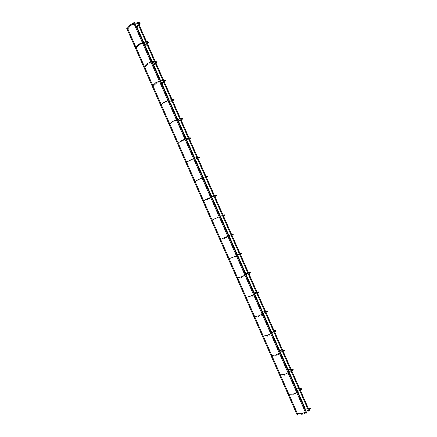 <?xml version="1.0" encoding="UTF-8"?>
<svg xmlns="http://www.w3.org/2000/svg" width="437" height="437" viewBox="0 0 437 437"><rect width="100%" height="100%" fill="white"/><g stroke="black" fill="none" stroke-linecap="round" stroke-linejoin="round"><path stroke-width="0.66" d="M305.152 408.819L304.726 408.65M297.586 414.462L297.149 414.298M136.71 26.433L136.038 26.275M305.529 409.141L305.064 409.469M137.136 22.112L308.817 411.261L309.451 410.895L137.83 21.894L137.136 22.112M297.865 414.746L297.231 415.112L126.615 28.094L127.309 27.875M296.663 389.58L296.237 389.405L296.324 388.864L298.799 388.75M289.01 395.021L288.573 394.846L288.666 394.3L293.402 394.098M288.185 370.358L287.754 370.177L287.83 369.653L290.283 369.445M280.445 375.596L280.008 375.41L280.084 374.886L284.766 374.504M279.713 351.151L279.281 350.966L279.347 350.463L281.772 350.152M271.89 356.188L271.448 355.997L271.514 355.489L276.118 354.915M271.251 331.967L270.814 331.77L270.869 331.29L273.267 330.88M263.342 336.796L262.899 336.599L262.954 336.113L267.477 335.348M262.795 312.799L262.358 312.597L262.402 312.133L264.773 311.619M254.804 317.426L254.356 317.218L254.4 316.754L258.841 315.798M254.35 293.648L253.941 292.992L256.284 292.38M246.271 298.067L245.856 297.411L250.215 296.27M245.911 274.512L245.49 273.868L247.801 273.152M237.744 278.735L237.318 278.09L241.59 276.758M237.122 255.312L237.051 254.766L239.329 253.946M229.228 259.414L228.791 258.78L232.981 257.262M228.562 235.871L230.862 234.751M220.718 240.115L220.275 239.492L224.372 237.788M220.636 217.216L220.352 217.184M212.218 220.832L211.765 220.221L215.643 218.353M212.229 198.152L211.737 197.808M203.724 201.566L203.265 200.965L207.072 198.917M203.828 179.104L203.363 178.509L204.079 178.094M195.241 182.322L194.771 181.726L198.507 179.492M195.432 160.079L194.962 159.489L196.77 158.331M186.763 163.094L186.288 162.504L189.953 160.089M187.047 141.064L186.572 140.485L188.637 139.032M178.296 143.882L177.81 143.298L181.404 140.709M178.667 122.07L178.187 121.497L180.208 119.94M169.835 124.687L169.343 124.113L172.866 121.339M170.299 103.094L169.807 102.526L171.796 100.865M161.379 105.514L160.882 104.94L164.334 101.99M161.936 84.133L161.439 83.571L163.383 81.801M152.934 86.351L152.431 85.789L155.807 82.664M153.578 65.195L153.081 64.632L154.982 62.759M144.494 67.211L143.986 66.653L147.291 63.349M145.231 46.267L144.729 45.71L146.592 43.733M136.065 48.092L135.552 47.535L138.786 44.055M136.89 27.362L136.382 26.81L138.201 24.718M127.642 28.984L127.123 28.432L130.281 24.778M134.367 22.484L306.632 413.02L305.889 413.347L133.629 22.806L134.328 22.587M309.795 408.169L309.391 408.06L309.298 408.628M309.702 409.622L309.8 409.251L309.243 408.983M308.768 409.343L309.38 408.879C309.899 408.071 310.221 407.918 310.357 408.42L310.204 408.879M304.338 413.653L304.436 413.282L303.879 413.003M305.277 411.96L302.076 413.724M302.136 414.494L301.699 414.325L301.809 413.746L297.253 413.73M301.197 388.712L300.814 388.662L300.727 389.203M301.109 390.137L301.202 389.755L300.651 389.498M300.164 389.848L300.782 389.394C301.393 388.673 301.721 388.537 301.776 388.979L301.628 389.383M295.68 394.021L295.773 393.639L295.226 393.371M296.636 392.366L293.134 394.141L293.047 394.693L293.484 394.868M292.593 369.276L292.167 369.8M292.517 370.669L292.604 370.276L292.069 370.03M287.033 374.405L287.114 374.012L286.579 373.755M284.837 375.268L284.394 375.083L284.471 374.553L287.999 372.794M283.995 349.868L283.613 350.414M283.935 351.217L284.023 350.818L283.493 350.578M278.385 354.806L278.467 354.407L277.943 354.156M276.2 355.68L275.758 355.489L275.823 354.981L279.374 353.238M275.408 330.492L275.064 331.033M275.365 331.787L275.441 331.377L274.928 331.142M269.755 335.228L269.831 334.818L269.318 334.573M267.575 336.113L267.127 335.916L267.182 335.425L270.754 333.699M266.832 311.139L266.504 311.614M266.799 312.373L266.876 311.952L266.368 311.728M261.124 315.667L261.2 315.246L260.698 315.011M258.95 316.563L258.502 316.361L258.546 315.891L262.145 314.176M258.262 291.818L257.961 292.216M258.24 292.976L258.311 292.55L257.819 292.326M252.51 296.128L252.575 295.696L252.083 295.461M250.341 297.034L249.92 296.368L253.542 294.669M249.691 273.6L249.756 273.163L249.276 272.945M243.895 276.605L243.961 276.162L243.485 275.938M241.737 277.522L241.306 276.867L244.949 275.184M241.148 254.241L241.213 253.793L240.743 253.58M235.292 257.098L235.357 256.65L234.888 256.426M233.139 258.027L232.697 257.388L236.362 255.716M232.615 234.898L232.675 234.44L232.216 234.232M226.699 237.613L226.754 237.149L226.3 236.93M224.552 238.553L224.099 237.919L227.781 236.259M224.083 215.578L224.143 215.108L223.7 214.9M218.107 218.145L217.79 217.402M215.982 219.084L215.512 218.473L219.21 216.828M215.703 196.218L215.982 196.202M215.545 196.279L215.621 195.792L215.19 195.59M209.509 198.704L209.208 197.956M207.444 199.633L206.93 199.043L210.645 197.409M207.149 176.952L207.537 176.963M207.018 176.996L207.111 176.493L206.69 176.297M200.922 179.274L200.638 178.52M198.906 180.191L198.36 179.629L202.085 178.012M198.617 157.691L199.097 157.735M198.502 157.735L198.6 157.216L198.196 157.02M192.34 159.866L192.078 159.106M190.379 160.767L189.795 160.237L193.536 158.626M190.106 138.447L190.663 138.524M189.986 138.485L190.106 137.955L189.713 137.759M183.769 140.474L183.884 139.938L183.524 139.714M181.852 141.364L181.24 140.856L184.998 139.261M181.612 119.219L182.229 119.317M181.257 118.498L182.497 118.645L182.24 119.312M181.486 119.257L181.388 118.471L180.547 118.717M175.21 121.098L175.33 120.552L174.975 120.333M173.331 121.972L172.697 121.497L176.461 119.913M173.134 100.002L173.62 100.319L174.041 99.472L172.768 99.292M172.986 100.04L172.915 99.254L172.063 99.483M166.655 101.739L166.787 101.182L166.437 100.974M164.815 102.608L164.159 102.154L167.939 100.586M164.705 80.905L165.181 81.189L165.585 80.315L164.307 80.086M164.503 80.845L164.449 80.053L163.58 80.261M158.107 82.402L158.254 81.834L157.91 81.632M156.304 83.254L155.627 82.828L159.418 81.271M156.233 61.617L156.746 62.076L157.14 61.175L155.851 60.901M155.435 61.792L156.167 61.628L156.189 61.087L155.113 61.06M149.317 63.152L149.711 63.043L149.388 62.311M147.799 63.922L147.105 63.518L150.907 61.978M147.81 42.449L148.323 42.984L148.7 42.05L147.395 41.739M147.553 42.498L147.537 41.701L146.646 41.876M142.407 42.695L138.595 44.224L139.108 44.787L141.195 43.738L140.872 43.006M139.408 23.319L139.906 23.909L140.272 22.942L138.95 22.593M139.092 23.352L139.097 22.555L138.19 22.708M132.52 24.483L132.695 23.888L132.367 23.718M132.542 24.494L130.608 25.51L130.089 24.953L132.515 23.674L133.908 23.44M304.824 408.092L307.326 408.076M308.205 408.071L309.74 408.163L309.604 408.688M308.101 409.84L305.944 411.463M137.065 27.231L143.768 42.433M144.101 43.181L145.062 45.361M145.401 46.136L152.262 61.683M152.584 62.42L153.414 64.305M153.748 65.058L160.756 80.949M161.078 81.675L161.777 83.265M163.706 82.527L162.105 83.98L169.261 100.231M169.583 100.952L170.151 102.242M170.463 102.952L177.777 119.53M178.094 120.251L178.531 121.235M178.842 121.939L186.299 138.846M186.615 139.567L186.916 140.244M187.222 140.943L194.826 158.183M195.142 158.899L195.306 159.27M195.612 159.964L203.363 177.537M204.008 179.001L211.907 196.901M212.415 198.054L220.461 216.293M220.827 217.129L229.092 235.865M229.332 236.406L237.531 254.995M237.897 255.825L245.976 274.136M246.113 274.447L246.293 274.857M246.473 275.266L254.427 293.298M254.558 293.593L254.869 294.303M255.055 294.724L262.888 312.482M263.008 312.75L263.456 313.761M263.648 314.203L271.355 331.678M271.47 331.929L272.049 333.24M272.246 333.699L279.833 350.895M279.937 351.124L280.647 352.741M280.854 353.211L288.316 370.128M288.409 370.336L289.256 372.253M289.469 372.745L296.799 389.362M296.892 389.569L297.87 391.787M298.094 392.289L305.059 408.087M127.817 28.853L135.891 47.163M136.24 47.955L144.33 66.304M144.669 67.074L152.781 85.466M156.14 83.396L153.114 86.193L161.231 104.645M161.553 105.366L169.693 123.835M170.009 124.55L178.165 143.046M178.476 143.751L186.643 162.274M186.949 162.974L195.126 181.519M195.432 182.213L203.615 200.78M203.921 201.468L212.114 220.057M212.415 220.74L220.767 239.678M220.92 240.033L229.288 259.01M229.436 259.343L237.815 278.358M237.957 278.669L246.353 297.723M246.484 298.012L254.902 317.109M255.022 317.377L263.456 336.512M263.566 336.758L272.016 355.931M272.12 356.16L280.587 375.367M280.68 375.574L289.152 394.797M289.245 395.01L297.499 413.724M299.667 388.712L301.093 388.739L301.011 389.209M299.492 390.323L297.307 391.885M291.135 369.374L292.484 369.341L292.435 369.746M291.572 370.368L292.216 369.926C292.817 369.281 293.151 369.156 293.205 369.549L293.03 369.931M290.895 370.827L288.682 372.329M282.608 350.048L283.679 349.911L283.864 350.294M282.985 350.906L283.646 350.479C284.301 349.906 284.634 349.791 284.645 350.141L284.421 350.523M282.297 351.348L280.062 352.79M274.086 330.738L275.124 330.563L275.31 330.869M274.409 331.459L275.086 331.044C275.709 330.525 276.042 330.432 276.086 330.754M273.715 331.885L271.453 333.273M275.78 331.153L276.091 330.76M265.576 311.45L266.756 311.455M265.838 312.034L266.526 311.63C267.182 311.155 267.52 311.068 267.542 311.384L267.062 311.838M265.133 312.439L262.85 313.766M257.076 292.173L258.218 292.063M257.273 292.626L258.999 292.025L258.535 292.506M256.563 293.014L254.258 294.281M248.577 272.912L249.511 272.628M248.719 273.234L250.467 272.693M248.003 273.606L245.665 274.813M250.03 273.191L250.472 272.693M240.088 253.673L240.989 253.351M240.17 253.859L241.945 253.373L241.53 253.892M239.443 254.208L237.089 255.361M231.605 234.445L232.293 234.161M231.632 234.5L233.429 234.074L233.036 234.609M230.9 234.833L228.513 235.925M223.099 215.162L224.924 214.791L224.552 215.348M222.357 215.479L219.953 216.506M214.572 195.836L216.419 195.525L216.135 196.066M213.824 196.137L211.393 197.109M206.056 176.532L207.93 176.28L207.712 176.799M205.303 176.81L202.844 177.728M197.546 157.244L199.447 157.052L199.239 157.588M196.781 157.506L194.301 158.363M189.041 137.972L190.969 137.841L190.75 138.425M188.276 138.218L185.769 139.015M179.771 118.946L177.242 119.683M171.277 99.691L168.726 100.373M164.012 81.233L164.416 80.861M164.334 81.959L165.186 81.189M162.788 80.452L160.215 81.08M155.594 62.158L156.085 61.672M153.758 65.037L155.315 63.507M155.927 62.906L156.774 62.07M154.31 61.235L151.71 61.803M149.705 63.048L151.235 62.715M152.038 62.54L154.638 61.967M144.68 67.047L147.64 64.075M147.187 43.094L147.788 42.455M145.412 46.104L146.93 44.498M147.526 43.864L148.367 42.973M145.838 42.028L143.216 42.542M141.184 43.749L142.735 43.449M143.544 43.29L146.171 42.777M146.974 42.618L147.569 42.504M136.251 47.923L139.152 44.776M138.786 24.051L139.436 23.314M137.081 27.198L138.551 25.51M139.135 24.843L139.971 23.888M139.55 23.292L139.25 23.341M137.376 22.844L134.727 23.298M132.668 24.472L134.246 24.199M135.06 24.062L137.71 23.603M138.524 23.467L139.119 23.363M127.833 28.815L130.674 25.488"/></g></svg>
